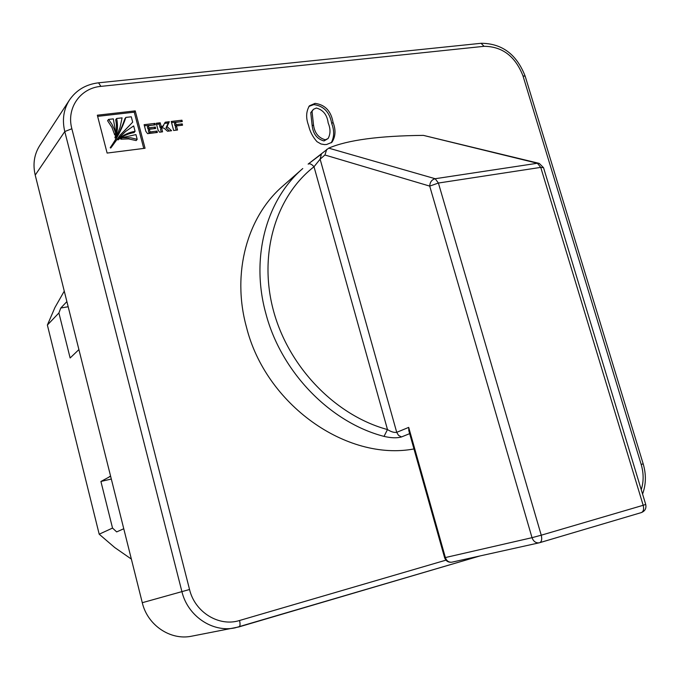 <?xml version="1.0" encoding="UTF-8"?>
<svg xmlns="http://www.w3.org/2000/svg" width="680" height="680" viewBox="0 0 680 680"><rect width="100%" height="100%" fill="white"/><g stroke="black" fill="none" stroke-linecap="round" stroke-linejoin="round"><path stroke-width="1.02" d="M131.368 559.087L114.707 547.519L99.195 534.2L112.531 528.071L100.912 481.465L110.619 476.246M328.712 148.138L435.183 178.721L537.387 163.26L423.394 135.38C379.024 135.821 347.463 140.071 328.712 148.138L308.125 164.109C309.749 163.26 311.703 164.144 314.007 166.753L320.118 159.18L396.721 432.335C394.102 432.735 391.025 431.808 387.481 429.556L384.022 436.39C330.208 422.51 281.07 371.994 265.82 313.429C250.376 257.72 266.297 199.809 302.77 168.538L282.957 185.929C247.248 216.554 231.549 272.901 246.406 326.918C265.582 404.532 346.57 461.575 413.975 448.944M321.062 154.369L309.638 162.953M423.394 135.38L538.738 163.276M161.517 127.806L163.956 128.112L167.526 131.231L171.581 130.73L167.05 126.591L169.32 121.72L165.223 122.205L162.962 126.131L161.126 126.344L160.182 122.782L156.256 123.242L158.015 129.88L159.554 132.201L162.579 131.827L161.517 127.806L160.471 129.055L161.245 131.996M171.249 121.465L173.655 130.483L177.531 130.007L176.443 125.919L182.563 125.188L182.214 123.879L176.094 124.619L175.499 122.366L182.299 121.558L181.934 120.198L171.249 121.465M107.117 153.068L145.053 148.266L135.235 110.882L97.334 115.2L107.117 153.068M316.999 141.678C312.74 136.918 309.927 131.512 308.567 125.443C305.745 117.955 306.051 111.401 309.476 105.774L315.078 103.368C325.048 104.703 331.041 111.027 333.047 122.357C335.979 129.999 335.605 136.646 331.899 142.307L326.655 144.483L324.555 144.602L320.977 143.973L316.999 141.678M149.337 129.251L155.694 128.486L155.312 127.041L148.963 127.806L148.393 125.664L155.363 124.831L154.981 123.394L144.109 124.686L145.86 131.351L147.577 133.654L157.377 132.464L157.012 131.087L150.042 131.929L149.337 129.251L148.316 130.5L149.022 133.178L150.042 131.929M112.531 528.071L116.671 531.913L123.769 528.742M78.906 349.588L70.133 357.977L58.905 312.953L47.37 325.048L54.935 307.513L64.269 291.133M99.195 534.2L47.37 325.048M66.886 301.589L60.792 308.023L58.905 312.953M35.215 175.1L142.281 602.701L181.917 591.625L64.778 131.546L35.215 175.1C32.683 164.212 34.187 154.36 39.746 145.545L69.445 100.036C63.563 109.369 62.008 119.876 64.778 131.546L71.859 128.749L189.55 589.509C194.871 612.281 219.028 627.071 239.547 620.5L445.944 560.159M239.547 620.5C240.346 624.07 240.176 626.203 239.028 626.9L191.718 636.174C170.544 640.713 147.5 625.277 142.281 602.701M384.022 436.39C391.212 438.056 397.035 438.243 401.498 436.942L409.666 433.644M401.498 436.942L398.531 435.387L396.721 432.335L408.697 427.388L408.858 430.805M326.749 149.353L324.921 155.006L320.118 159.18L321.419 154.02M408.697 427.388L445.375 557.558L532.024 537.676L429.709 186.099L438.404 183.039L541.246 535.202L643.178 505.291L540.744 167.382L438.404 183.039L435.183 178.721C431.8 179.631 429.973 182.087 429.709 186.099L324.921 155.006M543.533 167.671L540.744 167.382L537.387 163.26L539.223 163.395L543.533 167.671L645.719 504.45L643.178 505.291C644.104 509.142 643.492 511.572 641.342 512.584L539.818 542.649M111.316 479.035L100.912 481.465M68.178 306.74L60.792 308.023M308.89 106.411L313.795 104.601L315.078 103.368M313.795 104.601C323.748 105.927 329.724 112.243 331.729 123.556L333.047 122.357M331.729 123.556C334.433 130.73 334.254 137.165 331.202 142.851M313.412 109.327L310.751 112.65L312.205 126.004C313.25 134.121 317.186 139.102 324.02 140.947L328.058 138.558C330.599 134.054 330.633 128.851 328.176 122.961C327.123 114.86 323.178 109.888 316.344 108.035L313.412 109.327L312.035 111.427L313.497 124.806C314.543 132.94 318.486 137.93 325.329 139.774L328.058 138.558M310.751 112.65L312.035 111.427M312.205 126.004L313.497 124.806M324.02 140.947L325.329 139.774M156.06 132.625L149.022 133.178M155.983 132.328L157.012 131.087M154.045 124.993L144.398 125.8M153.952 124.661L154.981 123.394M154.377 128.639L147.942 129.064L147.373 126.922L148.393 125.664M147.942 129.064L148.963 127.806M154.283 128.299L155.312 127.041M143.76 148.427L134.249 112.174L97.631 116.356M134.249 112.174L135.235 110.882M114.793 134.904L115.923 133.467L113.314 118.864L108.528 119.425L111.852 124.1L114.257 129.2L115.753 133.645L114.724 134.912L115.694 133.654M108.528 119.425L107.576 120.708L111.945 127.389L114.724 134.912M116.654 118.481C117.946 124.712 117.691 130.713 115.897 136.468L116.365 136.689L120.029 127.559L122.085 117.853L116.654 118.481L115.694 119.765C116.977 125.987 116.722 131.971 114.928 137.726L115.388 137.964L116.331 136.731M110.211 147.713L111.171 146.472L111.69 146.812L120.241 135.006L132.685 122.162L131.282 116.79L125.876 117.41L124.899 118.703C121.448 129.022 116.552 138.694 110.211 147.713L110.73 148.044L111.656 146.855M119.782 135.618L132.685 122.162M117.7 139.536L118.669 138.286L117.7 139.528L118.073 139.893C122.646 136.077 127.984 133.629 134.088 132.566L135.082 131.308L133.671 125.927L125.621 131.444L118.669 138.278L119.043 138.644C123.624 134.819 128.97 132.37 135.082 131.308M121.652 137.657L120.972 139.204L128.554 138.907L136.187 140.573L137.19 139.332L135.949 134.606L121.66 137.743L130.645 137.776L137.19 139.332M125.876 117.41C122.425 127.755 117.521 137.445 111.171 146.472M180.931 121.72L171.547 122.561M180.863 121.456L181.934 120.198M181.194 125.349L175.023 125.868L174.429 123.624L175.499 122.366M175.023 125.868L176.094 124.619M181.135 125.129L182.214 123.879M176.171 130.169L175.372 127.169L176.443 125.919M162.775 126.463L161.917 127.381L160.089 127.602L159.145 124.041L156.544 124.346M159.145 124.041L160.182 122.782M160.089 127.602L161.126 126.344M161.917 127.381L162.962 126.131M169.405 131.002L165.996 127.84L168.266 122.978L164.662 123.411M168.266 122.978L169.32 121.72M110.636 476.298L109.404 476.587M641.24 489.693C643.781 481.635 643.756 473.212 641.172 464.423L522.971 75.837C515.287 56.278 502.316 46.444 484.058 46.316L100.886 86.377C80.308 88.043 66.172 108.179 71.859 128.749M387.481 429.556L314.007 166.753C275.697 196.469 258.221 254.371 273.504 310.853C288.745 367.31 335.563 415.548 387.481 429.556M479.876 555.976L239.105 626.866M479.918 555.968L234.957 627.887C212.406 632.731 187.663 616.004 181.917 591.625L189.55 589.509M532.024 537.676L541.246 535.202C542.198 539.215 541.671 541.705 539.673 542.691L539.223 542.81C535.848 543.184 533.452 541.467 532.024 537.676M445.375 557.558L444.61 557.685C445.918 561.127 448.375 562.615 451.971 562.164C448.834 562.521 446.641 560.983 445.375 557.558M452.276 562.088L539.223 542.81L641.342 512.584C645.048 511.088 646.51 508.377 645.719 504.45M120.972 139.204L121.95 137.955M120.708 139.052L121.677 137.802M120.683 138.992L121.66 137.743M118.073 139.893L119.043 138.644M117.971 139.935L118.941 138.686M117.666 139.647L118.634 138.397M114.928 137.726L115.897 136.468M115.311 138.014L116.28 136.765M114.928 137.828L115.897 136.578M114.486 134.716L115.447 133.458M165.996 127.84L167.05 126.591M166.065 128.095L167.119 126.837M641.172 464.423L643.187 463.862C646.289 474.427 646.077 484.491 642.566 494.079M69.445 100.036C76.296 90.066 85.995 84.32 98.549 82.816L100.886 86.377M522.971 75.837L525.207 76.279L643.187 463.862M98.634 82.807L481.066 43.299L484.058 46.316M408.765 430.474L444.61 557.702M120.717 138.822L121.686 137.572M110.73 148.044L111.69 146.812M115.388 137.964L116.348 136.706M114.92 134.835L115.889 133.578M162.571 126.829L163.617 125.579M525.181 76.203C516.715 54.392 502.052 43.427 481.193 43.282"/></g></svg>
